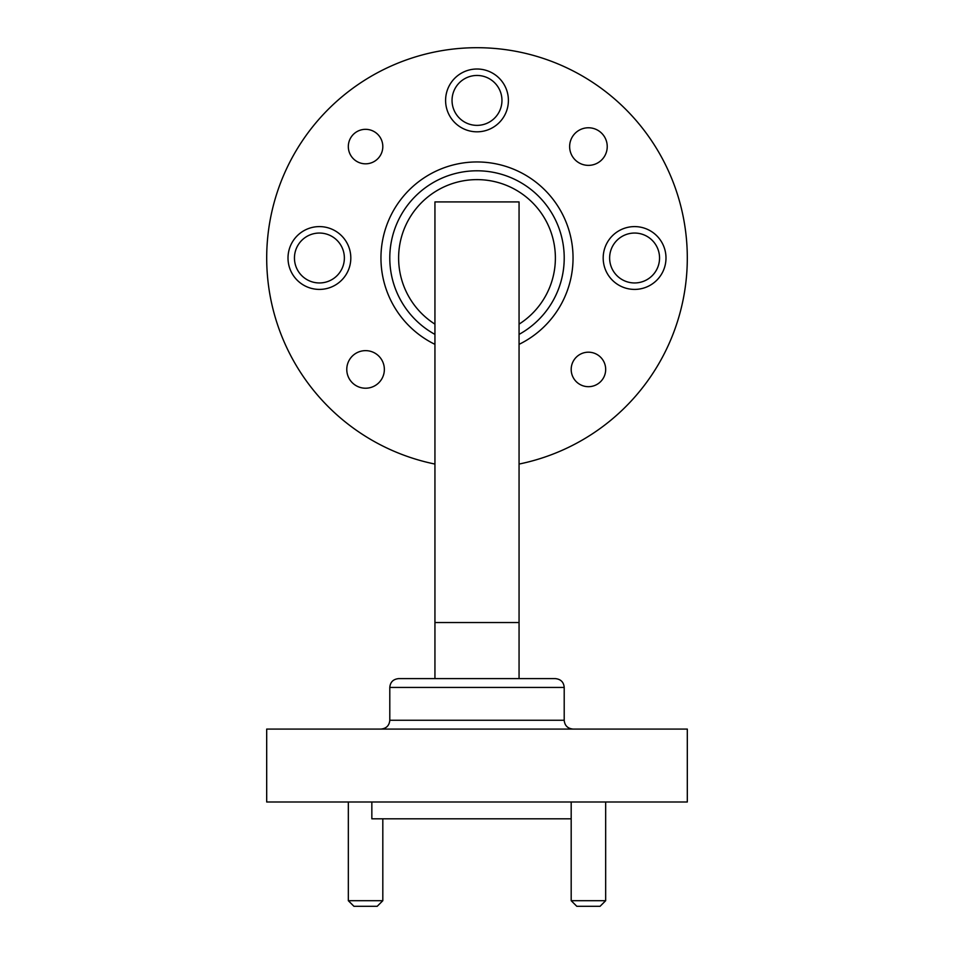 <?xml version="1.0" encoding="UTF-8"?>
<svg xmlns="http://www.w3.org/2000/svg" width="954" height="954" viewBox="0 0 954 954"><rect width="100%" height="100%" fill="white"/><g stroke="black" fill="none" stroke-linecap="round" stroke-linejoin="round"><path stroke-width="1.43" d="M477 678.616L555.383 678.616C560.797 679.188 563.742 682.122 564.208 687.44L389.792 687.44C390.258 682.122 393.203 679.188 398.617 678.616L477 678.616M389.792 258.009A87.208 87.208 0 0 0 434.941 334.401A87.208 87.208 0 0 1 462.44 172.018A87.208 87.208 0 0 1 519.059 334.401A87.208 87.208 0 0 0 564.208 258.009M477 125.368A24.959 24.959 0 0 1 452.041 100.42A24.959 24.959 0 0 1 477 75.461A24.959 24.959 0 0 1 501.959 100.42A24.959 24.959 0 0 1 477 125.368M634.589 282.956A24.959 24.959 0 0 1 609.63 258.009A24.959 24.959 0 0 1 634.589 233.05A24.959 24.959 0 0 1 659.548 258.009A24.959 24.959 0 0 1 634.589 282.956M319.411 282.956A24.959 24.959 0 0 1 294.452 258.009A24.959 24.959 0 0 1 319.411 233.05A24.959 24.959 0 0 1 344.37 258.009A24.959 24.959 0 0 1 319.411 282.956M434.941 464.061A210.309 210.309 0 0 1 302.335 140.87A210.309 210.309 0 0 1 651.665 140.87A210.309 210.309 0 0 1 519.059 464.061M588.427 352.193A17.244 17.244 0 0 0 573.497 378.058A17.244 17.244 0 0 0 603.369 378.058A17.244 17.244 0 0 0 588.427 352.193M365.573 129.327A17.244 17.244 0 0 0 350.631 155.192A17.244 17.244 0 0 0 380.503 155.192A17.244 17.244 0 0 0 365.573 129.327M477 69.01A31.41 31.41 0 0 0 449.799 116.114A31.41 31.41 0 0 0 504.201 116.114A31.41 31.41 0 0 0 477 69.01M634.589 226.599A31.41 31.41 0 0 0 607.388 273.703A31.41 31.41 0 0 0 661.79 273.703A31.41 31.41 0 0 0 634.589 226.599M319.411 226.599A31.41 31.41 0 0 0 292.21 273.703A31.41 31.41 0 0 0 346.612 273.703A31.41 31.41 0 0 0 319.411 226.599M365.573 388.218A18.782 18.782 0 0 1 349.295 360.04A18.782 18.782 0 0 1 381.838 360.04A18.782 18.782 0 0 1 365.573 388.218M588.427 165.364A18.782 18.782 0 0 1 572.161 137.173A18.782 18.782 0 0 1 604.705 137.173A18.782 18.782 0 0 1 588.427 165.364M571.184 818.818L371.845 818.818L371.845 801.992M519.059 622.533L434.941 622.533L434.941 201.926L519.059 201.926L519.059 678.616M434.941 622.533L434.941 678.616M477 729.083L266.691 729.083L266.691 801.992L687.309 801.992L687.309 729.083L477 729.083M382.816 900.695L377.2 906.3L353.934 906.3L348.329 900.695L382.816 900.695L382.816 818.818M605.671 900.695L600.066 906.3L576.8 906.3L571.184 900.695L605.671 900.695L605.671 801.992M380.956 729.083C386.37 728.51 389.315 725.565 389.792 720.258L564.208 720.258C564.685 725.565 567.63 728.51 573.044 729.083M519.059 324.145A78.383 78.383 0 0 0 514.731 189.297A78.383 78.383 0 0 0 398.617 258.009A78.383 78.383 0 0 0 434.941 324.145M434.941 344.346A96.044 96.044 0 0 1 491.453 163.051A96.044 96.044 0 0 1 519.059 344.346M564.208 720.258L564.208 687.44M389.792 720.258L389.792 687.44M348.329 900.695L348.329 801.992M571.184 900.695L571.184 801.992"/></g></svg>
